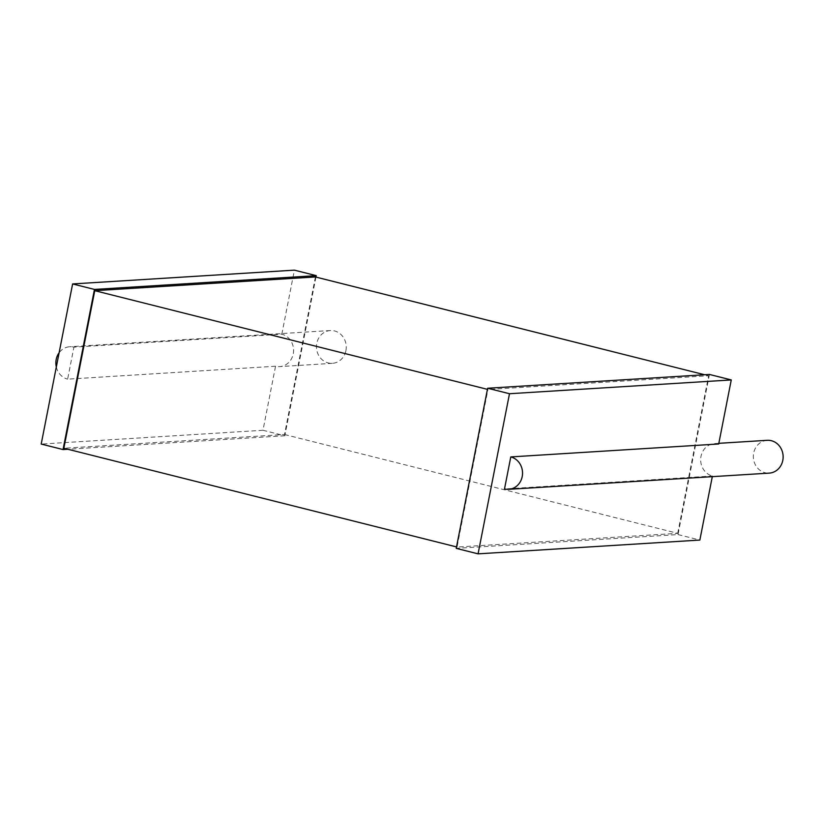 <?xml version="1.0" encoding="UTF-8"?>
<svg xmlns="http://www.w3.org/2000/svg" width="824" height="824" viewBox="0 0 824 824"><rect width="100%" height="100%" fill="white"/><g stroke="black" fill="none" stroke-linecap="round" stroke-linejoin="round"><path stroke-width="0.62" stroke-dasharray="4.12 3.09" d="M345.926 350.591A16.428 14.894 -93.6 0 0 330.342 330.537A16.428 14.894 -93.6 0 0 316.498 347.862A16.428 14.894 -93.6 0 0 332.381 363.332A16.428 14.894 -93.6 0 0 345.926 350.591M315.952 277.08L284.826 435.762L262.98 430.272L275.546 366.227A16.428 14.894 -93.6 0 0 279.707 366.608A16.428 14.894 -93.6 0 0 293.251 353.867A16.428 14.894 -93.6 0 0 281.829 334.194L73.913 347.131A16.428 14.894 -93.6 0 0 69.752 346.75A16.428 14.894 -93.6 0 0 59.112 352.754M275.546 366.227L67.63 379.153L73.913 347.131M56.32 366.979A16.428 14.894 -93.6 0 0 67.63 379.153M281.829 334.194L294.395 270.148M262.98 430.272L41.2 444.064M284.826 435.762L67.887 449.255M315.427 276.957L284.517 434.516L63.85 448.246M284.517 434.516L677.709 533.324L457.042 547.043L487.952 389.484L487.427 389.35M456.517 546.92L457.042 547.043M677.709 533.324L708.619 375.754L487.952 389.484M704.582 374.745L708.619 375.754M709.433 374.446L678.018 534.57L456.238 548.362M678.018 534.57L699.854 540.06M712.296 476.663L712.42 476.004L504.504 488.941M718.703 443.982A16.428 14.894 -93.6 0 0 714.542 443.59A16.428 14.894 -93.6 0 0 700.709 458.608A16.428 14.894 -93.6 0 0 712.42 476.004M767.216 440.315A16.428 14.894 -93.6 0 0 753.373 457.639A16.428 14.894 -93.6 0 0 769.256 473.12M330.342 330.537L69.752 346.75M332.381 363.332L279.707 366.608M718.837 443.322L714.542 443.59"/><path stroke-width="1.24" d="M59.112 352.754A16.428 14.894 -93.6 0 0 56.32 366.979M315.952 277.08L316.241 275.638L94.461 289.43L72.615 283.94L41.2 444.064L63.046 449.554L94.461 289.43M72.615 283.94L294.395 270.148L316.241 275.638M67.887 449.255L63.046 449.554M456.517 546.92L63.85 448.246L94.76 290.676L487.427 389.35M704.582 374.745L315.427 276.957L94.76 290.676M718.837 443.322L767.216 440.315A16.428 14.894 -93.6 0 1 782.8 460.379A16.428 14.894 -93.6 0 1 769.256 473.12L508.666 489.322A16.428 14.894 -93.6 0 1 504.504 488.941L510.787 456.918L718.703 443.982L731.269 379.936L709.433 374.446L487.654 388.238L509.489 393.728L478.075 553.852L456.238 548.362L487.654 388.238M712.296 476.663L699.854 540.06L478.075 553.852M731.269 379.936L509.489 393.728M508.666 489.322A16.428 14.894 -93.6 0 0 522.21 476.591A16.428 14.894 -93.6 0 0 510.787 456.918"/></g></svg>
